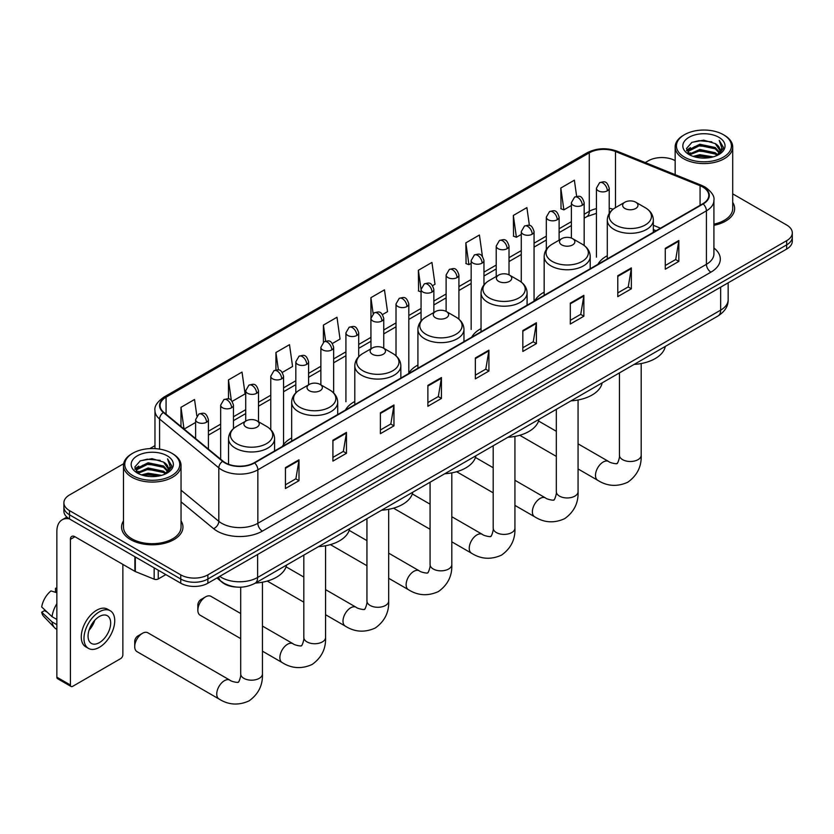 <?xml version="1.0" encoding="UTF-8"?>
<svg xmlns="http://www.w3.org/2000/svg" width="834" height="834" viewBox="0 0 834 834"><rect width="100%" height="100%" fill="white"/><g stroke="black" fill="none" stroke-linecap="round" stroke-linejoin="round"><path stroke-width="1.25" d="M291.671 437.944A33.892 19.568 0 0 0 282.319 446.503M354.794 401.498A33.892 19.568 0 0 0 345.443 410.057M417.917 365.052A33.892 19.568 0 0 0 408.566 373.611M481.041 328.606A33.892 19.568 0 0 0 471.7 337.165M544.164 292.161A33.892 19.568 0 0 0 534.823 300.73M607.298 255.725A33.892 19.568 0 0 0 597.947 264.284M655.941 230.799L653.335 229.736M236.627 587.073A19.182 11.071 180 0 1 222.251 582.372L216.923 577.983M123.651 463.714L69.514 494.969A19.182 11.071 0 0 0 63.895 502.798L63.895 511.148A19.182 11.071 0 0 0 69.514 518.977L180.749 583.206A19.182 11.071 0 0 0 207.885 583.206L786.681 249.043A19.182 11.071 0 0 0 792.3 241.203L792.3 237.033A19.182 11.071 0 0 1 786.681 244.862A19.182 11.071 0 0 0 792.3 237.033L792.3 232.853A19.182 11.071 0 0 0 786.681 225.024L732.711 193.863M63.895 502.798A19.182 11.071 0 0 0 69.514 510.627L180.749 574.855A19.182 11.071 0 0 0 207.885 574.855L207.885 579.025L786.681 244.862L207.885 579.025A19.182 11.071 0 0 1 180.749 579.025A19.182 11.071 0 0 0 207.885 579.025L207.885 583.206M69.514 510.627L69.514 514.807L180.749 579.025L69.514 514.807A19.182 11.071 0 0 1 63.895 506.978A19.182 11.071 0 0 0 69.514 514.807L69.514 518.977M123.484 520.906A30.691 17.723 0 0 0 121.566 527.078A30.691 17.723 0 0 0 130.563 539.608A30.691 17.723 0 0 0 164.017 543.445A30.691 17.723 0 0 0 182.959 527.078A30.691 17.723 0 0 0 181.041 520.906A30.691 17.723 0 0 1 182.959 527.078A30.691 17.723 0 0 1 164.017 543.445A30.691 17.723 0 0 1 130.563 539.608A30.691 17.723 0 0 1 121.566 527.078A30.691 17.723 0 0 1 123.484 520.906M702.801 187.035A20.464 11.812 180 0 1 708.796 195.385A20.464 11.812 180 0 1 702.801 203.746L254.234 462.724A20.464 11.812 180 0 1 223.001 461.139L163.777 412.319A20.464 11.812 180 0 1 160.076 405.543A20.464 11.812 180 0 1 166.07 397.182L589.284 152.841A20.464 11.812 180 0 1 615.492 151.517L700.07 185.711A20.464 11.812 180 0 1 702.801 187.035M703.166 186.826A20.975 12.114 0 0 0 700.362 185.471L615.784 151.277A20.975 12.114 0 0 0 588.929 152.632L165.716 396.974A20.975 12.114 0 0 0 163.36 412.486L222.584 461.317A20.975 12.114 0 0 0 254.599 462.933L703.166 203.955A20.975 12.114 0 0 0 703.166 186.826M285.437 467.634L285.437 488.516L298.999 480.686L298.999 459.795L285.437 467.634M285.437 484.815L295.882 478.779L298.947 460.493A5.119 2.95 -120 0 0 298.999 459.795M295.789 478.831L298.999 480.686M332.912 440.216L332.912 461.108L346.475 453.269L346.475 432.387L332.912 440.216M332.912 457.397L343.358 451.371L346.423 433.075A5.119 2.95 -120 0 0 346.475 432.387M343.274 451.423L346.475 453.269M380.398 412.809L380.398 433.69L393.961 425.861L393.961 404.97L380.398 412.809M380.398 429.99L390.844 423.953L393.909 405.668A5.119 2.95 -120 0 0 393.961 404.97M390.75 424.006L393.961 425.861M427.873 385.391L427.873 406.283L441.436 398.443L441.436 377.562L427.873 385.391M427.873 402.572L438.319 396.546L441.384 378.261A5.119 2.95 -120 0 0 441.436 377.562M438.225 396.598L441.436 398.443M665.271 248.334L665.271 269.215L678.834 261.386L678.834 240.505L665.271 248.334M665.271 265.514L675.717 259.478L678.782 241.193A5.119 2.95 -120 0 0 678.834 240.505M675.623 259.53L678.834 261.386M617.785 275.752L617.785 296.633L631.359 288.804L631.359 267.912L617.785 275.752M617.785 292.922L628.242 286.896L631.296 268.611A5.119 2.95 -120 0 0 631.359 267.912M628.148 286.948L631.359 288.804M570.31 303.159L570.31 324.04L583.873 316.211L583.873 295.33L570.31 303.159M570.31 320.339L580.756 314.303L583.821 296.018A5.119 2.95 -120 0 0 583.873 295.33M580.662 314.355L583.873 316.211M522.835 330.566L522.835 351.458L536.398 343.629L536.398 322.737L522.835 330.566M522.835 347.747L533.28 341.721L536.345 323.436A5.119 2.95 -120 0 0 536.398 322.737M533.187 341.773L536.398 343.629M475.349 357.984L475.349 378.865L488.922 371.036L488.922 350.155L475.349 357.984M475.349 375.164L485.805 369.128L488.86 350.843A5.119 2.95 -120 0 0 488.922 350.155M485.711 369.181L488.922 371.036M713.914 225.336A30.691 17.723 0 0 0 734.629 208.573A30.691 17.723 0 0 0 732.711 202.412A30.691 17.723 0 0 1 734.629 208.573A30.691 17.723 0 0 1 713.914 225.336M207.885 574.855L786.681 240.682A19.182 11.071 0 0 0 792.3 232.853M675.154 160.639A19.182 11.071 0 0 0 648.31 160.795L645.245 162.567M154.968 445.627L149.807 448.609M282.299 372.423L292.567 366.491L289.502 344.671L275.939 352.501L275.939 369.952M232.196 401.342L245.092 393.898L242.027 372.079L228.464 379.908L228.464 398.913M196.845 415.853L194.541 399.496L180.978 407.326L180.978 426.497M432.606 285.645L435.004 284.258L431.939 262.429L418.376 270.268L418.595 291.024M482.417 256.351L479.425 235.021L465.852 242.85L466.07 263.607M529.402 225.441L526.9 207.603L513.337 215.443L513.556 236.199M576.648 196.376L574.376 180.196L560.813 188.025L561.032 208.792M332.401 343.493L340.043 339.073L336.988 317.254L323.415 325.093L323.415 342.19M382.504 314.564L387.529 311.666L384.464 289.846L370.901 297.675L370.974 318.525M370.974 348.8L370.901 318.359M370.901 297.675L373.132 313.584M421.066 291.952L418.376 290.941M418.376 270.268L421.066 289.461A6.391 3.69 0 0 0 422.942 292.067A6.391 3.69 0 0 0 431.991 292.067A6.391 3.69 0 0 0 433.857 289.45C431.261 281.246 428.739 282.882 424.266 283.914A6.391 3.69 60 0 1 427.467 284.227A6.391 3.69 -120 0 1 431.991 292.067M465.852 242.85L468.916 264.67L471.168 263.377M468.916 264.67L465.852 263.534M513.337 215.443L516.402 237.263L521.271 234.448M516.402 237.263L513.337 236.116M560.813 188.025L563.878 209.855L571.373 205.518M563.878 209.855L560.813 208.708M323.415 325.093L325.667 341.116M275.939 352.501L278.389 369.952M228.464 379.908L231.331 400.403M184.126 429.093L195.615 422.463M180.978 407.326L184.022 429.01M684.485 157.146A27.501 15.877 0 0 0 723.37 157.146A27.501 15.877 0 0 0 723.38 134.691A27.501 15.877 0 0 0 723.37 134.691L724.277 135.212A28.773 16.617 0 0 1 732.711 146.961A28.773 16.617 0 0 1 714.946 162.307A28.773 16.617 0 0 1 683.578 158.71A28.773 16.617 0 0 1 675.154 146.961A28.773 16.617 0 0 1 683.578 135.212L684.485 134.691A27.501 15.877 0 0 0 684.485 157.146M713.914 224.158A28.773 16.617 0 0 0 732.711 208.573L732.711 146.961M693.158 156.396L699.789 154.697L713.247 156.855M695.056 156.969L699.789 156L711.277 157.334M689.03 154.269L699.789 149.474L715.238 152.726L717.72 154.79M689.676 154.801L699.789 150.777L715.238 154.04L717.031 155.416M688.133 153.373L688.488 149.912L699.789 144.251L715.238 147.514L719.461 152.309M687.987 152.737L688.488 151.215L699.789 145.554L715.238 148.817L719.158 152.924M716.865 155.541A15.992 9.226 0 0 0 719.919 150.12A15.992 9.226 0 0 0 715.238 143.594L719.909 150.433M718.856 137.297A21.1 12.187 0 0 0 689.051 137.276A21.1 12.187 0 0 0 688.915 154.478A21.1 12.187 0 0 0 689.009 154.53A21.1 12.187 0 0 0 718.95 154.478A21.1 12.187 0 0 0 718.856 137.297M715.238 143.594L703.75 140.164L691.949 142.333L686.476 148.525L690.104 155.114M718.178 154.905L723.276 148.442L723.38 147.274L719.231 140.341L721.848 148.108L717.031 155.468M724.277 135.212L723.38 134.691A27.501 15.877 0 0 0 684.485 134.691M719.231 140.341L723.37 147.535M691.667 142.468L698.902 140.685L711.85 141.853M686.684 150.871L689.04 149.025M694.232 146.815L698.902 145.908L711.392 146.94M694.232 152.038L698.902 151.131L711.392 152.153M695.191 157.011L698.902 156.354L711.266 157.345M686.549 150.36L690.416 147.608M688.603 153.873L690.416 152.831M624.885 208.469A7.673 4.431 0 0 0 635.737 208.469A7.673 4.431 0 0 0 635.737 202.203L645.266 207.708A21.152 12.208 0 0 1 645.266 224.972A21.152 12.208 0 0 1 615.356 224.972A21.152 12.208 0 0 1 615.356 207.708C610.154 210.793 607.465 214.911 607.298 220.03A23.018 13.292 0 0 0 614.033 229.433A23.018 13.292 0 0 0 639.125 232.311A23.018 13.292 0 0 0 653.335 220.03C653.168 214.911 650.478 210.793 645.266 207.708L635.737 202.203A7.673 4.431 0 0 0 624.885 202.203A7.673 4.431 0 0 0 624.885 208.469M634.132 364.416A35.174 20.308 0 0 0 665.282 346.433M561.762 244.915A7.673 4.431 0 0 0 572.614 244.915A7.673 4.431 0 0 0 572.614 238.649L582.142 244.153A21.152 12.208 0 0 1 582.142 261.417A21.152 12.208 0 0 1 552.233 261.417A21.152 12.208 0 0 1 552.233 244.153C547.031 247.239 544.341 251.347 544.164 256.476A23.018 13.292 0 0 0 550.909 265.869A23.018 13.292 0 0 0 576.002 268.757A23.018 13.292 0 0 0 590.211 256.476C590.045 251.347 587.355 247.239 582.142 244.153L572.614 238.649A7.673 4.431 0 0 0 561.762 238.649A7.673 4.431 0 0 0 561.762 244.915M571.009 400.852A35.174 20.308 0 0 0 602.158 382.879M498.638 281.36A7.673 4.431 0 0 0 509.491 281.36A7.673 4.431 0 0 0 509.491 275.095L519.019 280.599A21.152 12.208 0 0 1 519.019 297.863A21.152 12.208 0 0 1 489.11 297.863A21.152 12.208 0 0 1 489.11 280.599C483.908 283.685 481.218 287.793 481.041 292.922A23.018 13.292 0 0 0 487.786 302.315A23.018 13.292 0 0 0 512.879 305.202A23.018 13.292 0 0 0 527.088 292.922C526.921 287.793 524.232 283.685 519.019 280.599L509.491 275.095A7.673 4.431 0 0 0 498.638 275.095A7.673 4.431 0 0 0 498.638 281.36M507.885 437.297A35.174 20.308 0 0 0 539.025 419.325M435.515 317.806A7.673 4.431 0 0 0 446.367 317.806A7.673 4.431 0 0 0 446.367 311.541L455.896 317.035A21.152 12.208 0 0 1 455.896 334.309A21.152 12.208 0 0 1 425.986 334.309A21.152 12.208 0 0 1 425.986 317.035C420.774 320.131 418.084 324.238 417.917 329.367A23.018 13.292 0 0 0 424.662 338.76A23.018 13.292 0 0 0 449.755 341.648A23.018 13.292 0 0 0 463.965 329.367C463.787 324.238 461.108 320.131 455.896 317.035L446.367 311.541A7.673 4.431 0 0 0 435.515 311.541A7.673 4.431 0 0 0 435.515 317.806M444.762 473.743A35.174 20.308 0 0 0 475.901 455.76M372.391 354.252A7.673 4.431 0 0 0 383.244 354.252A7.673 4.431 0 0 0 383.244 347.986L392.772 353.48A21.152 12.208 0 0 1 392.772 370.755A21.152 12.208 0 0 1 362.863 370.755A21.152 12.208 0 0 1 362.863 353.48C357.65 356.577 354.961 360.684 354.794 365.813A23.018 13.292 0 0 0 361.539 375.206A23.018 13.292 0 0 0 386.622 378.094A23.018 13.292 0 0 0 400.841 365.813C400.664 360.684 397.974 356.577 392.772 353.48L383.244 347.986A7.673 4.431 0 0 0 372.391 347.986A7.673 4.431 0 0 0 372.391 354.252M381.638 510.189A35.174 20.308 0 0 0 412.778 492.206M197.846 610.207L197.846 604.984A4.472 2.585 -60 0 1 201.015 599.5L205.529 596.883A10.873 6.276 120 0 0 197.846 610.207A10.873 6.276 120 0 0 200.097 615.179L240.692 638.615M309.268 390.698A7.673 4.431 0 0 0 320.12 390.698A7.673 4.431 0 0 0 320.12 384.432L329.649 389.926A21.152 12.208 0 0 1 329.649 407.201A21.152 12.208 0 0 1 299.74 407.201A21.152 12.208 0 0 1 299.74 389.926C294.527 393.022 291.837 397.13 291.671 402.259A23.018 13.292 0 0 0 298.416 411.652A23.018 13.292 0 0 0 323.498 414.529A23.018 13.292 0 0 0 337.707 402.259C337.541 397.13 334.851 393.022 329.649 389.926L320.12 384.432A7.673 4.431 0 0 0 309.268 384.432A7.673 4.431 0 0 0 309.268 390.698M318.505 546.635A35.174 20.308 0 0 0 349.654 528.652M240.692 613.511L210.971 596.352A10.873 6.276 120 0 0 205.529 596.883L201.015 599.5M134.722 646.642L134.722 641.429A4.472 2.585 -60 0 1 137.891 635.946L142.405 633.329A10.873 6.276 120 0 0 134.722 646.642A10.873 6.276 120 0 0 136.974 651.625L218.998 698.986A10.873 6.276 -60 0 1 217.33 690.271A10.873 6.276 -60 0 1 224.429 680.69A10.873 6.276 -60 0 1 229.871 680.148C231.112 681.628 239.348 683.129 238.18 682.056C238.534 683.599 241.36 675.717 240.692 673.903A10.873 6.276 180 0 0 243.882 678.344A10.873 6.276 180 0 0 259.249 678.344A10.873 6.276 180 0 0 262.439 673.903C262.898 685.152 258.436 694.149 249.053 700.883C238.534 705.647 228.516 705.011 218.998 698.986M246.134 427.133A7.673 4.431 0 0 0 256.987 427.133A7.673 4.431 0 0 0 256.987 420.868L266.515 426.372A21.152 12.208 0 0 1 266.515 443.646A21.152 12.208 0 0 1 236.616 443.646A21.152 12.208 0 0 1 236.616 426.372C231.404 429.468 228.714 433.576 228.547 438.694A23.018 13.292 0 0 0 235.282 448.098A23.018 13.292 0 0 0 260.375 450.975A23.018 13.292 0 0 0 274.584 438.694C274.417 433.576 271.728 429.468 266.515 426.372L256.987 420.868A7.673 4.431 0 0 0 246.134 420.868A7.673 4.431 0 0 0 246.134 427.133M255.381 583.081A35.174 20.308 0 0 0 286.531 565.098M229.871 680.148L147.847 632.798A10.873 6.276 120 0 0 142.405 633.329L137.891 635.946M158.252 570.216L158.252 578.963L165.83 574.595M69.295 518.852A25.583 14.772 -120 0 0 62.154 519.801A25.583 14.772 -120 0 0 56.858 531.519L56.858 677.187L70.421 685.027L70.421 539.348A6.391 3.69 60 0 1 71.745 536.418A6.391 3.69 60 0 1 74.945 536.731L134.889 571.342L134.889 556.726M70.421 685.027A3.2 1.845 120 0 0 71.078 686.486L57.515 678.657A3.2 1.845 -60 0 1 56.858 677.187M71.078 686.486A3.2 1.845 120 0 0 72.683 686.33L120.617 658.651A3.2 1.845 120 0 0 122.869 654.742L122.869 564.409M158.252 578.963A3.2 1.845 180 0 1 154.165 579.171L135.317 571.551A3.2 1.845 180 0 1 134.889 571.342M99.361 642.628A15.992 9.226 120 0 0 109.807 628.534A15.992 9.226 120 0 0 107.357 615.732A15.992 9.226 120 0 0 99.361 616.514A15.992 9.226 120 0 0 88.915 630.608A15.992 9.226 120 0 0 91.365 643.421A15.992 9.226 120 0 0 99.361 642.628M89.029 630.233A15.992 9.226 120 0 0 94.763 620.298M56.858 588.731L55.503 588.314L55.503 591.525L56.858 592.307M110.234 610.738L107.523 609.174A21.747 12.552 120 0 0 96.65 610.248A21.747 12.552 120 0 0 82.441 629.409A21.747 12.552 120 0 0 85.777 646.84L88.487 648.404A21.747 12.552 120 0 0 99.361 647.33A21.747 12.552 120 0 0 113.56 628.169A21.747 12.552 120 0 0 110.234 610.738A21.747 12.552 120 0 0 99.361 611.822A21.747 12.552 120 0 0 85.151 630.984A21.747 12.552 120 0 0 88.487 648.404M56.858 603.68A21.1 12.187 120 0 0 52.052 616.68L41.7 606.996A16.628 9.601 120 0 1 50.978 590.931L56.858 592.713M56.858 619.454L52.052 616.68M47.298 612.239L44.483 610.613L41.7 612.219L52.052 621.903L56.858 624.676M52.052 621.903A21.1 12.187 120 0 0 54.658 627.793A21.1 12.187 120 0 0 56.253 629.055L56.858 629.399M56.858 587.939A16.628 9.601 120 0 0 55.503 588.314M41.7 612.219A16.628 9.601 120 0 0 43.67 616.357L54.658 627.793M132.825 475.641A27.501 15.877 0 0 0 171.71 475.641A27.501 15.877 0 0 0 171.71 453.196L172.617 453.717A28.773 16.617 0 0 1 181.041 465.466A28.773 16.617 0 0 1 163.276 480.811A28.773 16.617 0 0 1 131.918 477.215A28.773 16.617 0 0 1 123.484 465.466A28.773 16.617 0 0 1 131.918 453.717L132.825 453.196A27.501 15.877 0 0 0 132.825 475.641M123.484 465.466L123.484 527.078A28.773 16.617 0 0 0 131.918 538.827A28.773 16.617 0 0 0 163.276 542.423A28.773 16.617 0 0 0 181.041 527.078L181.041 465.466M141.488 474.89L148.129 473.191L161.577 475.349M143.396 475.474L148.129 474.504L159.617 475.839L147.232 474.859L143.521 475.505M137.37 472.742L148.129 467.978L163.568 471.231L166.06 473.295M138.017 473.305L148.129 469.281L163.568 472.534L165.361 473.91M136.474 471.877L136.828 468.406L148.129 462.755L163.568 466.008L167.801 470.803M136.328 471.241L136.828 469.709L148.129 464.058L163.568 467.321L167.498 471.429M165.205 474.046A15.992 9.226 0 0 0 168.249 468.625A15.992 9.226 0 0 0 163.568 462.099L168.239 468.937M167.186 455.802A21.1 12.187 0 0 0 137.391 455.781A21.1 12.187 0 0 0 137.256 472.982A21.1 12.187 0 0 0 137.339 473.034A21.1 12.187 0 0 0 167.28 472.982A21.1 12.187 0 0 0 167.186 455.802M163.568 462.099L152.08 458.669L140.279 460.837L134.806 467.019L138.434 473.618M166.508 473.41L171.606 466.936L171.71 465.779L167.561 458.846L170.178 466.613L165.372 473.973M172.617 453.717L171.71 453.196A27.501 15.877 0 0 0 132.825 453.196M167.561 458.846L171.71 466.039M140.008 460.973L147.232 459.19L160.18 460.347M135.014 469.375L137.37 467.52M142.572 465.32L147.232 464.413L159.721 465.435M142.572 470.532L147.232 469.636L159.721 470.657M134.879 468.864L138.757 466.112M136.943 472.378L138.757 471.335M219.728 576.367A25.583 14.772 0 0 0 221.448 577.462A25.583 14.772 0 0 0 257.623 577.462L720.659 310.133A25.583 14.772 0 0 0 728.155 299.687C728.343 306.036 724.965 311.468 718.011 315.982L254.975 583.32A12.791 7.381 60 0 0 257.623 577.462L257.623 554.485M720.659 287.157L720.659 310.133A12.791 7.381 60 0 1 718.011 315.982M218.696 576.961A12.791 8.559 129.5 0 0 220.927 581.121L217.038 577.92M786.681 249.043L786.681 240.682M180.749 583.206L180.749 574.855M713.914 248.011A31.973 18.463 180 0 1 710.943 272.145L262.376 531.122A6.391 3.69 60 0 1 257.852 523.293L706.419 264.315A25.583 14.772 0 0 0 713.914 253.87L713.914 200.4A25.583 14.772 180 0 1 706.419 210.846A6.391 3.69 -120 0 0 703.166 203.955M262.376 531.122A31.973 18.463 180 0 1 217.153 531.122A31.973 18.463 180 0 1 213.567 528.652L181.041 501.839M222.584 461.317A6.391 4.274 129.5 0 0 218.81 467.853L218.81 521.323A25.583 14.772 0 0 0 221.677 523.293A25.583 14.772 0 0 0 257.852 523.293L257.852 469.823A25.583 14.772 180 0 1 218.81 467.853L159.586 419.022A25.583 14.772 180 0 1 154.968 410.547L154.968 448.619M713.914 200.4C714.759 196.407 711.829 191.945 705.095 187.035L701.728 185.398A6.391 2.992 112 0 0 700.362 185.471M701.728 185.398L617.16 151.215C606.568 147.462 596.508 148.004 586.99 152.841A6.391 3.69 60 0 1 588.929 152.632M165.716 396.974A6.391 3.69 -120 0 0 163.777 397.182C157.146 401.957 154.207 406.408 154.968 410.547M163.36 412.486A6.391 4.274 129.5 0 0 159.586 419.022L159.586 449.119M617.16 151.215A6.391 2.992 112 0 0 615.784 151.277M254.599 462.933A6.391 3.69 60 0 1 257.852 469.823L706.419 210.846L706.419 264.315A6.391 3.69 60 0 0 710.943 272.145M181.041 490.173L218.81 521.323A6.391 4.274 -50.5 0 1 213.567 528.652M166.07 397.182L166.07 414.206M700.07 185.711L700.07 205.32M615.492 151.517L615.492 207.624M660.465 228.182L653.335 225.295M613.146 209.178A20.464 11.812 0 0 0 609.216 208.292M596.425 208.646A20.464 11.812 0 0 0 589.284 211.325L584.165 214.275M589.284 152.841L589.284 211.325A11.509 6.641 60 0 1 586.907 216.59L584.165 218.174M571.373 221.667L559.114 228.745M546.322 236.126L534.062 243.205M521.271 250.586L509.011 257.675M496.22 265.056L483.96 272.134M471.168 279.515L458.909 286.594M446.117 293.985L433.857 301.064M421.066 308.444L408.806 315.523M396.014 322.904L383.755 329.983M370.974 337.374L358.703 344.452M345.922 351.833L333.652 358.912M320.871 366.293L308.601 373.371M295.82 380.763L283.55 387.841M270.769 395.222L258.498 402.301M245.717 409.682L233.447 416.76M220.666 424.152L208.406 431.23M475.349 358.641L488.86 350.843M522.835 331.234L536.345 323.436M570.31 303.816L583.821 296.018M617.785 276.408L631.296 268.611M665.271 249.001L678.782 241.193M427.873 386.059L441.384 378.261M380.398 413.466L393.909 405.668M332.912 440.884L346.423 433.075M285.437 468.291L298.947 460.493M641.19 363.541L641.19 455.228A10.873 6.276 180 0 1 638 459.67A10.873 6.276 180 0 1 622.633 459.67A10.873 6.276 180 0 1 619.443 455.228C620.11 457.053 617.285 464.934 616.931 463.381C618.098 464.455 609.862 462.964 608.622 461.483L578.066 443.844M641.19 455.228C641.648 466.487 637.186 475.474 627.804 482.208C617.285 486.973 607.267 486.337 597.749 480.311A10.873 6.276 -60 0 1 596.081 471.596A10.873 6.276 -60 0 1 603.18 462.026A10.873 6.276 -60 0 1 608.622 461.483M578.066 399.986L578.066 491.674A10.873 6.276 180 0 1 574.876 496.115A10.873 6.276 180 0 1 559.499 496.115A10.873 6.276 180 0 1 556.32 491.674C556.976 493.488 554.151 501.37 553.807 499.827C554.975 500.9 546.739 499.41 545.499 497.929L514.932 480.28M578.066 491.674C578.525 502.933 574.063 511.92 564.681 518.654C554.162 523.418 544.143 522.782 534.625 516.757A10.873 6.276 -60 0 1 532.957 508.042A10.873 6.276 -60 0 1 540.057 498.461A10.873 6.276 -60 0 1 545.499 497.929M514.932 436.432L514.932 528.12A10.873 6.276 180 0 1 511.753 532.561A10.873 6.276 180 0 1 496.376 532.561A10.873 6.276 180 0 1 493.196 528.12C493.853 529.934 491.028 537.815 490.684 536.272C491.851 537.346 483.616 535.855 482.375 534.375L451.809 516.726M514.932 528.12C515.402 539.369 510.94 548.365 501.557 555.1C491.038 559.864 481.02 559.228 471.502 553.203A10.873 6.276 -60 0 1 469.834 544.487A10.873 6.276 -60 0 1 476.933 534.907A10.873 6.276 -60 0 1 482.375 534.375M451.809 472.868L451.809 564.566A10.873 6.276 180 0 1 448.629 569.007A10.873 6.276 180 0 1 433.253 569.007A10.873 6.276 180 0 1 430.073 564.566C430.73 566.38 427.905 574.261 427.561 572.718C428.728 573.792 420.482 572.301 419.241 570.821L388.686 553.171M451.809 564.566C452.278 575.814 447.816 584.811 438.434 591.546C427.905 596.31 417.886 595.674 408.379 589.648A10.873 6.276 -60 0 1 406.711 580.933A10.873 6.276 -60 0 1 413.81 571.353A10.873 6.276 -60 0 1 419.241 570.821M388.686 509.313L388.686 601.012A10.873 6.276 180 0 1 385.506 605.453A10.873 6.276 180 0 1 370.129 605.453A10.873 6.276 180 0 1 366.939 601.012C367.606 602.826 364.781 610.707 364.437 609.164C365.594 610.238 357.359 608.747 356.118 607.267L325.562 589.617M388.686 601.012C389.155 612.26 384.693 621.257 375.3 627.992C364.781 632.756 354.763 632.12 345.245 626.094A10.873 6.276 -60 0 1 343.587 617.379A10.873 6.276 -60 0 1 350.687 607.798A10.873 6.276 -60 0 1 356.118 607.267M325.562 545.759L325.562 637.457A10.873 6.276 180 0 1 322.383 641.899A10.873 6.276 180 0 1 307.006 641.899A10.873 6.276 180 0 1 303.816 637.457C304.483 639.271 301.658 647.153 301.303 645.61C302.471 646.684 294.235 645.182 292.995 643.702L262.439 626.063M325.562 637.457C326.021 648.706 321.57 657.703 312.177 664.437C301.658 669.202 291.639 668.566 282.121 662.54A10.873 6.276 -60 0 1 280.453 653.825A10.873 6.276 -60 0 1 287.563 644.244A10.873 6.276 -60 0 1 292.995 643.702M607.34 190.819A6.391 3.69 0 0 0 609.216 188.213C606.62 180.008 604.097 181.645 599.625 182.677A6.391 3.69 60 0 1 602.826 182.99A6.391 3.69 -120 0 1 607.34 190.819A6.391 3.69 0 0 1 598.301 190.819A6.391 3.69 0 0 1 596.425 188.213L599.625 182.677M582.288 205.289A6.391 3.69 0 0 0 584.165 202.672C581.569 194.468 579.046 196.105 574.574 197.137A6.391 3.69 60 0 1 577.774 197.45A6.391 3.69 -120 0 1 582.288 205.289A6.391 3.69 0 0 1 573.25 205.289A6.391 3.69 0 0 1 571.373 202.672L574.574 197.137M557.248 219.749A6.391 3.69 0 0 0 559.114 217.132C556.518 208.938 553.995 210.564 549.523 211.596A6.391 3.69 60 0 1 552.723 211.919A6.391 3.69 -120 0 1 557.248 219.749A6.391 3.69 0 0 1 548.199 219.749A6.391 3.69 0 0 1 546.322 217.132L549.523 211.596M532.196 234.208A6.391 3.69 0 0 0 534.062 231.602C531.466 223.397 528.944 225.034 524.471 226.066A6.391 3.69 60 0 1 527.672 226.379A6.391 3.69 -120 0 1 532.196 234.208A6.391 3.69 0 0 1 523.147 234.208A6.391 3.69 0 0 1 521.271 231.602L524.471 226.066M507.145 248.678A6.391 3.69 0 0 0 509.011 246.061C506.415 237.857 503.892 239.494 499.42 240.526A6.391 3.69 60 0 1 502.621 240.838A6.391 3.69 -120 0 1 507.145 248.678A6.391 3.69 0 0 1 498.096 248.678A6.391 3.69 0 0 1 496.22 246.061L499.42 240.526M482.094 263.137A6.391 3.69 0 0 0 483.96 260.521C481.364 252.327 478.841 253.953 474.369 254.985A6.391 3.69 60 0 1 477.569 255.308A6.391 3.69 -120 0 1 482.094 263.137A6.391 3.69 0 0 1 473.045 263.137A6.391 3.69 0 0 1 471.168 260.521L474.369 254.985M457.042 277.597A6.391 3.69 0 0 0 458.909 274.991C456.313 266.786 453.79 268.423 449.317 269.455A6.391 3.69 60 0 1 452.518 269.768A6.391 3.69 -120 0 1 457.042 277.597A6.391 3.69 0 0 1 447.994 277.597A6.391 3.69 0 0 1 446.117 274.991L449.317 269.455M406.94 306.526A6.391 3.69 0 0 0 408.806 303.92C406.21 295.716 403.687 297.342 399.215 298.374A6.391 3.69 60 0 1 402.415 298.697A6.391 3.69 -120 0 1 406.94 306.526A6.391 3.69 0 0 1 397.891 306.526A6.391 3.69 0 0 1 396.014 303.92L399.215 298.374M381.889 320.986A6.391 3.69 0 0 0 383.755 318.379C381.159 310.175 378.636 311.812 374.164 312.844A6.391 3.69 60 0 1 377.364 313.157A6.391 3.69 -120 0 1 381.889 320.986A6.391 3.69 0 0 1 372.84 320.986A6.391 3.69 0 0 1 370.974 318.379L374.164 312.844M356.837 335.456A6.391 3.69 0 0 0 358.703 332.839C356.108 324.634 353.585 326.271 349.112 327.303A6.391 3.69 60 0 1 352.313 327.616A6.391 3.69 -120 0 1 356.837 335.456A6.391 3.69 0 0 1 347.788 335.456A6.391 3.69 0 0 1 345.922 332.839L349.112 327.303M331.786 349.915A6.391 3.69 0 0 0 333.652 347.309C331.056 339.104 328.533 340.731 324.061 341.763A6.391 3.69 60 0 1 327.262 342.086A6.391 3.69 -120 0 1 331.786 349.915A6.391 3.69 0 0 1 322.737 349.915A6.391 3.69 0 0 1 320.871 347.309L324.061 341.763M306.735 364.375A6.391 3.69 0 0 0 308.601 361.768C306.005 353.564 303.493 355.201 299.01 356.233A6.391 3.69 60 0 1 302.21 356.545A6.391 3.69 -120 0 1 306.735 364.375A6.391 3.69 0 0 1 297.686 364.375A6.391 3.69 0 0 1 295.82 361.768L299.01 356.233M281.683 378.844A6.391 3.69 0 0 0 283.55 376.228C280.964 368.023 278.441 369.66 273.959 370.692A6.391 3.69 60 0 1 277.159 371.005A6.391 3.69 -120 0 1 281.683 378.844A6.391 3.69 0 0 1 272.635 378.844A6.391 3.69 0 0 1 270.769 376.228L273.959 370.692M256.632 393.304A6.391 3.69 0 0 0 258.498 390.698C255.913 382.493 253.39 384.12 248.907 385.152A6.391 3.69 60 0 1 252.108 385.475A6.391 3.69 -120 0 1 256.632 393.304A6.391 3.69 0 0 1 247.583 393.304A6.391 3.69 0 0 1 245.717 390.698L248.907 385.152M231.581 407.763A6.391 3.69 0 0 0 233.447 405.157C230.862 396.953 228.339 398.589 223.856 399.622A6.391 3.69 60 0 1 227.056 399.934A6.391 3.69 -120 0 1 231.581 407.763A6.391 3.69 0 0 1 222.532 407.763A6.391 3.69 0 0 1 220.666 405.157L223.856 399.622M206.53 422.233A6.391 3.69 0 0 0 208.406 419.617C205.81 411.412 203.287 413.049 198.805 414.081A6.391 3.69 60 0 1 202.005 414.394A6.391 3.69 -120 0 1 206.53 422.233A6.391 3.69 0 0 1 197.481 422.233A6.391 3.69 0 0 1 195.615 419.617L198.805 414.081M70.421 539.348L74.945 536.731M135.317 556.966L135.317 571.551M154.165 579.171L154.165 567.85M254.975 583.32C244.685 588.491 234.396 588.491 224.096 583.32L220.927 581.121M728.155 299.687L728.155 282.83M586.99 152.841L163.777 397.182M596.425 213.358L586.907 216.59M571.373 225.555L559.114 232.634M546.322 240.025L534.062 247.104M521.271 254.485L509.011 261.563M496.22 268.944L483.96 276.023M471.168 283.414L458.909 290.493M446.117 297.874L433.857 304.952M421.066 312.333L408.806 319.412M396.014 326.803L383.755 333.881M370.974 341.262L358.703 348.341M345.922 355.722L333.652 362.8M320.871 370.192L308.601 377.27M295.82 384.651L283.55 391.73M270.769 399.111L258.498 406.189M245.717 413.581L233.447 420.659M220.666 428.04L208.406 435.119M656.087 230.716L653.335 229.6M687.946 153.154L687.946 152.09M675.154 174.66L675.154 146.961M597.749 480.311L578.066 468.948M556.32 456.396L519.759 435.285M653.335 232.3L653.335 220.03M607.298 258.884L607.298 220.03M624.885 202.203L615.356 207.708M556.32 431.282L538.576 421.045M619.443 372.892L619.443 455.228M534.625 516.757L514.932 505.394M493.196 492.842L456.636 471.731M590.211 268.746L590.211 256.476M544.164 295.33L544.164 256.476M561.762 238.649L552.233 244.153M493.196 467.728L475.453 457.491M556.32 409.338L556.32 491.674M471.502 553.203L451.809 541.839M430.073 529.277L393.512 508.177M527.088 305.192L527.088 292.922M481.041 331.776L481.041 292.922M498.638 275.095L489.11 280.599M430.073 504.174L412.319 493.926M493.196 445.783L493.196 528.12M408.379 589.648L388.686 578.285M366.939 565.723L330.389 544.623M463.965 341.638L463.965 329.367M417.917 368.221L417.917 329.367M435.515 311.541L425.986 317.035M366.939 540.62L349.196 530.372M430.073 482.229L430.073 564.566M345.245 626.094L325.562 614.721M303.816 602.169L267.266 581.069M400.841 378.083L400.841 365.813M354.794 404.667L354.794 365.813M372.391 347.986L362.863 353.48M303.816 577.065L286.072 566.818M366.939 518.675L366.939 601.012M282.121 662.54L262.439 651.166M337.707 414.529L337.707 402.259M291.671 441.113L291.671 402.259M309.268 384.432L299.74 389.926M303.816 555.121L303.816 637.457M262.439 582.205L262.439 673.903M274.584 450.975L274.584 438.694M228.547 464.246L228.547 438.694M246.134 420.868L236.616 426.372M240.692 587.178L240.692 673.903M609.216 213.441L609.216 188.213M596.425 257.133L596.425 188.213M584.165 245.477L584.165 202.672M571.373 238.065L571.373 202.672M559.114 240.182L559.114 217.132M546.322 249.522L546.322 217.132M534.062 300.521L534.062 231.602M521.271 282.101L521.271 231.602M509.011 274.834L509.011 246.061M496.22 276.492L496.22 246.061M483.96 284.915L483.96 260.521M471.168 329.451L471.168 260.521M458.909 319.161L458.909 274.991M446.117 311.405L446.117 274.991M433.857 312.489L433.857 289.45M421.066 321.08L421.066 289.45L424.266 283.914M408.806 372.84L408.806 303.92M396.014 355.816L396.014 303.92M383.755 348.278L383.755 318.379M358.703 356.681L358.703 332.839M345.922 401.759L345.922 332.839M333.652 392.981L333.652 347.309M320.871 384.86L320.871 347.309M308.601 384.808L308.601 361.768M295.82 392.887L295.82 361.768M283.55 444.574L283.55 376.228M270.769 429.666L270.769 376.228M258.498 421.743L258.498 390.698M245.717 421.118L245.717 390.698M233.447 428.624L233.447 405.157M220.666 459.211L220.666 405.157M208.406 449.109L208.406 419.617M195.615 438.559L195.615 419.617M62.154 519.801L66.876 517.08M136.276 471.648L136.276 470.584"/></g></svg>
